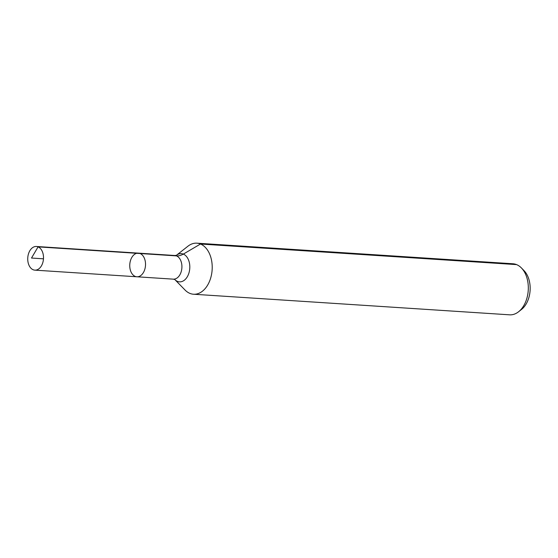 <?xml version="1.0" encoding="UTF-8"?>
<svg xmlns="http://www.w3.org/2000/svg" width="558" height="558" viewBox="0 0 558 558"><rect width="100%" height="100%" fill="white"/><g stroke="black" fill="none" stroke-linecap="round" stroke-linejoin="round"><path stroke-width="0.84" d="M135.182 276.391A11.851 7.868 -86.3 0 0 136.87 276.782A11.851 7.868 -86.3 0 0 145.492 265.469A11.851 7.868 -86.3 0 0 138.405 253.13A11.851 7.868 -86.3 0 0 129.916 263.16A11.851 7.868 -86.3 0 0 135.182 276.391M176.488 255.236A14.138 9.388 -86.3 0 1 189.797 266.18A14.138 9.388 -86.3 0 1 177.472 281.385A14.138 9.388 -86.3 0 1 174.898 279.635L185.075 290.055A25.584 16.984 -86.3 0 0 189.901 293.389A25.584 16.984 -86.3 0 0 193.528 294.233L509.628 314.824A25.584 16.984 -86.3 0 0 518.549 311.783L521.528 309.432A22.627 15.024 -86.3 0 0 524.053 270.658L521.409 267.945A25.584 16.984 -86.3 0 0 512.955 263.767L196.855 243.176A25.584 16.984 -86.3 0 0 187.927 246.218L176.481 255.236M518.549 311.783A25.584 16.984 -86.3 0 0 521.409 267.945M193.528 294.233A25.584 16.984 -86.3 0 0 212.138 269.807A25.584 16.984 -86.3 0 0 196.855 243.176M176.384 255.313L174.807 255.501A11.851 7.868 -86.3 0 1 181.887 267.84A11.851 7.868 -86.3 0 1 173.266 279.153L136.87 276.782A11.851 7.868 -86.3 0 0 145.492 265.469A11.851 7.868 -86.3 0 0 138.405 253.13L36.396 246.483A11.851 7.868 -86.3 0 0 27.9 256.513A11.851 7.868 -86.3 0 0 33.173 269.751A11.851 7.868 -86.3 0 0 34.854 270.142A11.851 7.868 -86.3 0 0 43.343 260.105A11.851 7.868 -86.3 0 0 38.077 246.873A11.851 7.868 -86.3 0 0 36.396 246.483M516.582 264.611L200.482 244.02L183.324 254.099A17.054 12.45 -67.8 0 1 176.488 255.892L38.077 246.873L31.499 258.04M140.093 253.52L38.077 246.873L31.499 258.04L43.475 258.821M174.807 279.544L173.266 279.153M174.807 255.501L138.405 253.13M136.87 276.782L34.854 270.142"/></g></svg>

